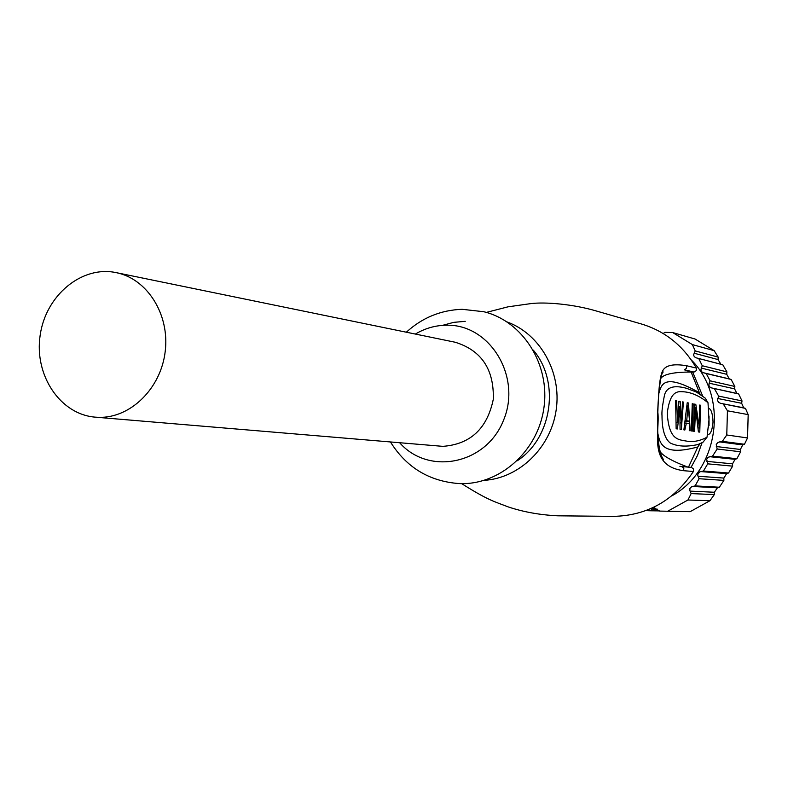 <?xml version="1.0" encoding="UTF-8"?>
<svg xmlns="http://www.w3.org/2000/svg" width="788" height="788" viewBox="0 0 788 788"><rect width="100%" height="100%" fill="white"/><g stroke="black" fill="none" stroke-linecap="round" stroke-linejoin="round"><path stroke-width="1.18" d="M659.448 510.9L650.455 510.772L651.883 509.058L654.375 507.984L659.664 511.087L690.15 511.668L709.939 500.725L714.322 494.578L691.135 493.593L689.874 490.629L689.924 488.442L691.628 486.728L695.144 485.891L719.375 487.23L723.886 480.394L699.045 478.72L697.774 475.331L697.971 473.647L699.764 471.854L703.448 471.007L728.526 473.017L732.643 466.141L707.722 463.846L706.669 459.227L708.254 457.217L712.529 456.144L736.879 458.714L740.612 451.78L717.159 449.012L716.243 444.452L717.898 442.432L722.33 441.349L726.772 434.976L747.546 437.951L748.176 414.616L745.448 408.381L720.528 403.308L743.724 407.82L741.656 403.298L742.01 400.915L738.661 393.961L711.633 387.942L736.888 393.409L734.583 388.868L734.849 386.455L710.057 380.811L706.196 373.522L703.487 372.754L729.284 378.9L726.733 374.31L726.9 371.877L722.793 364.795L696.139 357.821L720.872 364.233L718.065 359.584L718.173 357.112L714.155 350.66L692.366 344.583L672.686 332.556L664.875 332.349L663.2 333.521M726.772 434.976L727.442 410.794L748.176 414.616M722.33 441.349L744.463 444.265L747.546 437.951M719.454 441.881L742.7 444.915L744.463 444.265M742.7 444.915L740.385 449.465L740.612 451.78M712.529 456.144L717.159 449.012M709.692 456.695L735.066 459.335L736.879 458.714M735.066 459.335L732.515 463.836L732.643 466.141M703.448 471.007L707.722 463.846M700.69 471.569L726.654 473.608L728.526 473.017M726.654 473.608L723.847 478.07L723.886 480.394M695.144 485.891L699.045 478.72M692.485 486.452L717.415 487.802L719.375 487.23M717.415 487.802L714.352 492.254L714.322 494.578M709.939 500.725L687.934 500.006L691.135 493.593M667.505 511.343L687.934 500.006M645.894 510.614L650.455 510.772M714.155 350.66L695.065 339.017L672.686 332.556M696.139 357.821L694.336 356.757L693.548 354.974L695.203 350.916L718.173 357.112M695.203 350.916L692.366 344.583M722.793 364.795L720.872 364.233M703.487 372.754L701.872 371.906L700.788 370.173L702.246 365.731L726.9 371.877M702.246 365.731L698.759 358.56M734.849 386.455L731.126 379.452L706.196 373.522M731.126 379.452L729.284 378.9M711.633 387.942L709.889 387.036L708.767 385.253L710.057 380.811M738.661 393.961L736.888 393.409M720.528 403.308L718.656 402.363L717.484 400.531L718.636 396.098L742.01 400.915M718.636 396.098L714.42 388.72M745.448 408.381L743.724 407.82M727.442 410.794L723.364 404.096M671.593 495.987C718.695 470.84 729.304 397.339 691.234 359.899M691.046 467.373L697.459 455.503L702.059 442.748M702.65 395.99L692.682 372.054M707.604 434.119L708.412 434.493C710.796 433.755 712.332 429.598 713.032 422.023C712.677 413.789 711.269 409.248 708.796 408.411L708.658 408.44M708.678 425.55L708.461 427.864M709.023 425.599L709.013 416.103M95.299 417.157L442.836 446.353C470.357 444.334 487.181 428.662 493.288 399.339C494.184 369.424 481.478 350.394 455.178 342.238L116.151 272.628C81.657 265.28 45.566 295.589 40.139 335.432C34.091 375.186 60.144 414.458 95.299 417.157L98.756 417.344C130.503 418.27 160.959 388.425 165.214 351.428C169.824 314.461 147.248 278.725 116.151 272.628M415.374 334.063C425.215 328.212 435.725 325.257 446.914 325.208C490.077 324.361 521.912 376.822 503.522 420.28C486.314 464.231 428.889 475.913 399.693 442.797M406.342 332.211C422.201 317.712 440.807 310.078 462.132 309.3L483.773 311.723C522.799 321.09 550.379 364.578 543.878 408.105C537.81 451.682 499.06 485.605 458.98 483.566C429.273 481.33 406.441 467.481 390.493 442.019M686.712 420.772L689.549 421.216L688.062 405.219L686.712 420.772L685.816 420.753M442.521 325.365L453.73 322.351L465.225 321.337M688.062 405.219L687.215 405.209M689.549 421.216L685.747 421.147M533.299 350.138C560.317 381.747 552.201 438.029 517.342 460.714M507.167 321.987C540.125 333.935 561.755 372.172 556.19 409.878C550.871 447.623 519.312 478.188 484.325 480.335M691.44 467.412L693.45 468.909L693.41 471.5L683.649 470.702L683.826 468.092L681.541 466.545M683.639 470.702C647.421 465.895 660.177 432.001 657.842 412.252C658.285 399.161 658.975 377.334 662.738 370.715C665.633 365.218 673.602 363.564 686.644 365.75L686.496 368.39L684.319 369.799L694.051 372.064L691.106 372.034L684.319 369.808M695.804 404.352L699.419 427.992L699.626 405.062L700.532 405.229L699.774 432.129L698.404 431.932L695.637 407.731L694.563 431.391L693.637 431.253L694.415 404.096L695.804 404.352L694.435 404.333M695.637 407.731L694.72 407.721M700.542 405.229L699.636 405.209M699.419 427.992L698.316 427.973M693.174 403.87L692.396 431.085L691.47 430.947L692.238 403.692L693.174 403.87L692.258 403.85M688.485 402.993L690.219 430.77L689.273 430.642L689.52 423.57L686.368 423.087L684.851 430.012L683.895 429.874L687.225 402.766L688.485 402.993L687.225 402.973M686.358 423.087L685.402 423.067M676.616 400.796L677.631 422.348L678.901 401.22L680.192 401.456L681.512 422.939L682.447 401.88L683.413 402.057L681.334 429.509L680.044 429.332L679.945 406.677L677.444 428.958L676.143 428.78L675.641 400.619L676.616 400.796L675.661 400.787M679.945 406.677L678.97 406.657M683.403 402.057L682.457 402.047M681.512 422.939L680.487 422.92M680.182 401.466L678.901 401.447M677.621 422.348L676.665 422.329M658.817 393.488C661.467 384.308 663.929 372.724 699.38 392.68L691.106 372.034C673.011 372.074 662.826 374.359 660.561 378.91M659.27 450.391C661.772 455.287 671.337 460.862 687.963 467.136M686.644 365.75L696.346 368.065L696.228 370.685L694.051 372.064M693.41 471.5C673.661 500.715 646.987 515.667 613.399 516.367L557.855 515.815C540.135 514.978 523.665 512.042 508.457 506.989C493.091 501.158 487.398 499.838 461.65 483.635M640.969 323.848L641.156 323.907C664.964 331.039 683.363 345.755 696.346 368.065M708.008 402.737L708.983 419.984L707.033 437.202C700.118 440.896 693.43 442.226 686.988 441.172C678.537 439.576 668.904 440.492 667.269 413.168C669.662 393.764 675.562 391.173 681.945 391.705C690.465 391.872 699.153 395.556 708.008 402.737L705.25 398.206M703.014 442.226L697.971 444.54C686.407 447.052 677.119 446.5 670.086 442.895C661.92 436.286 662.058 419.915 662.009 415.709C661.615 412.104 662.462 405.19 664.53 394.975C666.668 387.075 674.026 384.859 686.604 388.317L696.434 392.04L705.378 398.236M702.955 442.245L707.033 437.202M688.476 467.176L697.843 446.944L699.99 443.733M697.843 446.944C662.284 456.557 659.97 443.408 657.803 433.282M700.059 394.148L699.38 392.68M716.312 446.53L740.385 449.465M706.777 461.364L732.515 463.836M698.03 476.248L723.847 478.07M690.061 491.121L714.352 492.254M651.883 509.058L657.359 509.156M693.992 353.182L718.065 359.584M701.093 368.035L726.733 374.31M708.983 383.145L734.583 388.868M717.651 398.462L741.656 403.298M691.332 467.392L681.906 466.585M654.917 508.033L654.375 508.024M681.728 466.555L679.877 466.299M663.466 459.493L663.466 459.483C652.72 445.634 659.024 371.572 663.269 371.985M641.156 323.907L595.748 310.827C573.851 304.375 545.473 301.666 530.432 303.666L507.925 306.847L486.344 312.412M681.827 466.565L691.45 467.402"/></g></svg>
